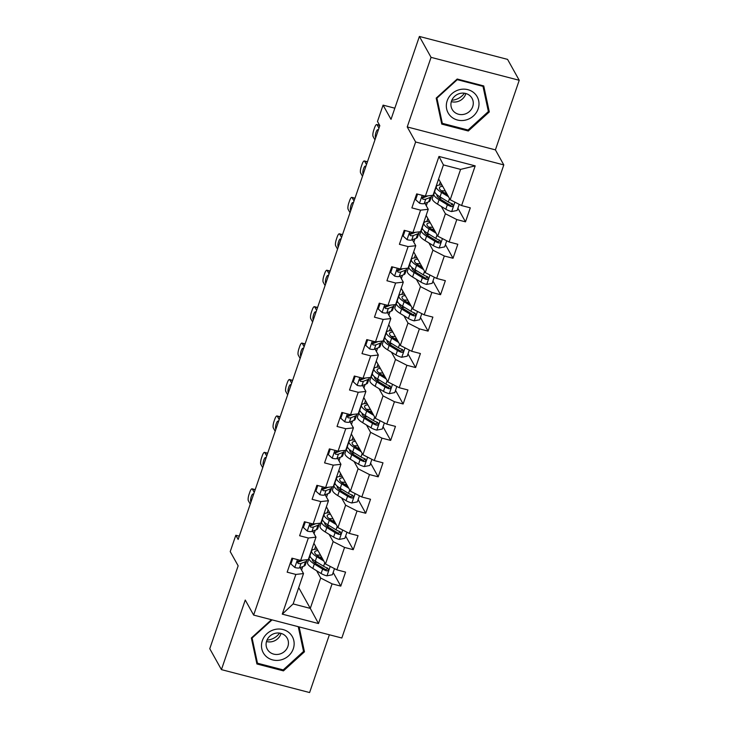 <?xml version="1.0" encoding="UTF-8"?>
<svg xmlns="http://www.w3.org/2000/svg" width="729" height="729" viewBox="0 0 729 729"><rect width="100%" height="100%" fill="white"/><g stroke="black" fill="none" stroke-linecap="round" stroke-linejoin="round"><path stroke-width="1.09" d="M519.23 80.281L507.566 59.377L419.394 36.45L431.058 57.354L407.229 126.937L415.63 141.991L503.803 164.918L495.41 149.873L519.23 80.281L431.058 57.354M415.63 141.991L253.646 615.085L341.828 638.012L503.803 164.918M253.646 615.085L245.254 600.031L221.434 669.623L309.606 692.55L329.38 634.777M221.434 669.623L209.77 648.719L238.155 565.822L230.218 551.607L235.822 535.259L238.146 539.442L379.818 125.661L377.485 121.479L383.08 105.131L391.017 119.346L419.394 36.45M438.621 178.988L450.194 199.746L460.591 169.383L443.432 164.927L433.044 195.281L425.372 196.147L416.678 193.887L411.876 207.893L420.578 210.162L412.906 232.578L404.203 230.309L399.41 244.324L408.103 246.584L400.431 269.001L391.728 266.741L386.935 280.747L395.628 283.016L387.956 305.433L379.262 303.173L374.46 317.179L383.162 319.439L375.49 341.855L366.787 339.596L361.994 353.611L370.687 355.87L363.015 378.287L354.312 376.027L349.519 390.033L358.212 392.293L350.54 414.71L341.846 412.45L337.044 426.465L345.746 428.725L338.065 451.142L329.371 448.882L324.578 462.888L333.271 465.157L325.599 487.573L316.896 485.304L312.103 499.319L320.796 501.579L313.124 523.996L304.43 521.736L299.628 535.742L308.331 538.011L300.649 560.428L291.955 558.159L287.162 572.174L295.856 574.434L282.269 614.137L318.491 623.55L310.29 608.387L320.678 578.033L316.623 570.752M425.372 196.147L438.967 156.453L475.19 165.866L461.594 205.569L470.296 207.829L465.494 221.844L457.885 208.202M318.491 623.55L332.078 583.856L340.78 586.116L345.573 572.11L336.88 569.841L344.553 547.424L353.246 549.693L358.048 535.678L349.346 533.418L357.028 511.002L365.721 513.262L370.514 499.256L361.821 496.987L369.494 474.57L378.196 476.839L382.989 462.824L374.296 460.564L381.969 438.147L390.662 440.407L395.464 426.392L386.762 424.132L394.444 401.715L403.137 403.975L407.93 389.969L399.237 387.71L406.91 365.293L415.612 367.553L420.405 353.538L411.712 351.278L419.385 328.861L428.078 331.121L432.88 317.115L424.178 314.846L431.86 292.429L440.553 294.698L445.346 280.683L436.653 278.423L444.326 256.007L453.028 258.266L457.821 244.261L449.128 241.992L456.801 219.575L465.494 221.844M412.906 232.578L420.569 231.713L428.242 209.296L424.916 203.327M441.337 206.48L445.401 213.752L437.728 236.169L426.146 215.41M426.292 205.806L427.486 202.325M428.242 209.296L420.578 210.162M456.801 219.575L445.401 213.752M449.128 241.992L437.728 236.169M400.431 269.001L408.094 268.135L415.767 245.719L412.441 239.759M428.871 242.903L432.926 250.184L425.253 272.6L413.671 251.842M413.826 242.228L415.02 238.748M415.767 245.719L408.103 246.584M444.326 256.007L432.926 250.184M436.653 278.423L425.253 272.6M387.956 305.433L395.628 304.567L403.301 282.15L399.975 276.182M416.396 279.335L420.46 286.606L412.778 309.023L401.205 288.274M401.351 278.66L402.545 275.179M403.301 282.15L395.628 283.016M431.86 292.429L420.46 286.606M424.178 314.846L412.778 309.023M375.49 341.855L383.153 340.99L390.826 318.573L387.5 312.613M403.921 315.757L407.985 323.038L400.312 345.455L388.73 324.697M388.876 315.083L390.07 311.602M390.826 318.573L383.162 319.439M419.385 328.861L407.985 323.038M411.712 351.278L400.312 345.455M363.015 378.287L370.678 377.422L378.351 355.005L375.025 349.036M391.455 352.189L395.51 359.47L387.837 381.887L376.255 361.128M376.41 351.515L377.604 348.034M378.351 355.005L370.687 355.87M406.91 365.293L395.51 359.47M399.237 387.71L387.837 381.887M350.54 414.71L358.203 413.844L365.885 391.427L362.559 385.468M378.98 388.612L383.044 395.893L375.362 418.309L363.789 397.551M363.935 387.937L365.129 384.456M365.885 391.427L358.212 392.293M394.444 401.715L383.044 395.893M386.762 424.132L375.362 418.309M338.065 451.142L345.737 450.276L353.41 427.859L350.084 421.9M366.505 425.043L370.569 432.324L362.896 454.741L351.314 433.983M351.46 424.369L352.654 420.888M353.41 427.859L345.746 428.725M381.969 438.147L370.569 432.324M374.296 460.564L362.896 454.741M325.599 487.573L333.262 486.708L340.935 464.291L337.609 458.322M354.039 461.466L358.094 468.747L350.421 491.164L338.839 470.405M338.994 460.801L340.179 457.32M340.935 464.291L333.271 465.157M369.494 474.57L358.094 468.747M361.821 496.987L350.421 491.164M313.124 523.996L320.787 523.13L328.469 500.714L325.143 494.754M341.564 497.898L345.628 505.179L337.946 527.596L326.373 506.837M326.519 497.224L327.713 493.743M328.469 500.714L320.796 501.579M357.028 511.002L345.628 505.179M349.346 533.418L337.946 527.596M300.649 560.428L308.321 559.562L315.994 537.145L312.668 531.177M329.089 534.33L333.153 541.601L325.48 564.018L313.898 543.269M314.044 533.655L315.238 530.174M315.994 537.145L308.331 538.011M344.553 547.424L333.153 541.601M336.88 569.841L325.48 564.018M282.269 614.137L293.131 603.931L303.519 573.568L300.193 567.609M301.578 570.078L302.763 566.597M298.708 587.629L310.29 608.387L293.131 603.931M303.519 573.568L295.856 574.434M332.078 583.856L320.678 578.033M394.836 108.193L383.08 105.131M239.276 536.161L235.822 535.259M475.19 165.866L460.591 169.383M443.432 164.927L438.967 156.453M461.594 205.569L450.194 199.746M340.78 586.116L333.171 572.475M309.461 557.557L309.178 557.047M314.582 549.338L315.611 546.331M321.936 521.126L321.653 520.624M327.057 512.915L328.086 509.908M353.246 549.693L345.637 536.052M334.411 484.703L334.119 484.193M339.523 476.484L340.552 473.476M365.721 513.262L358.112 499.62M346.876 448.271L346.594 447.77M351.998 440.052L353.027 437.054M378.196 476.839L370.587 463.197M359.351 411.849L359.069 411.338M364.473 403.629L365.502 400.622M390.662 440.407L383.053 426.766M371.826 375.417L371.535 374.906M376.939 367.197L377.968 364.19M403.137 403.975L395.528 390.343M384.292 338.994L384.01 338.484M389.414 330.775L390.443 327.768M415.612 367.553L408.003 353.911M396.767 302.562L396.485 302.052M401.889 294.343L402.918 291.336M428.078 331.121L420.469 317.489M409.242 266.131L408.951 265.629M414.354 257.92L415.384 254.913M440.553 294.698L432.944 281.057M421.708 229.708L421.426 229.198M426.829 221.488L427.859 218.481M453.028 258.266L445.419 244.625M434.183 193.276L433.901 192.775M439.305 185.066L440.334 182.059M271.452 619.714L251.359 637.984L256.918 663.973L283.472 670.88L304.467 651.799L299.136 626.913M407.229 126.937L495.41 149.873M457.192 79.024L436.197 98.105L441.756 124.094L468.31 131.001L489.305 111.92L483.746 85.931L457.192 79.024M303.109 649.366L304.467 651.799M282.879 669.814L283.472 670.88M487.947 109.487L489.305 111.92M467.726 129.935L468.31 131.001M292.83 558.396L290.926 563.964L294.89 567.536A6.771 1.768 18.9 0 0 299.501 567.882L303.975 566.123A19.555 5.094 18.9 0 0 305.278 564.984L306.8 560.546A19.555 5.094 18.9 0 0 306.836 559.726M250.247 504.122L248.37 500.759A5.112 1.376 -75.4 0 1 249.036 494.417L249.837 492.075A5.112 1.376 -75.4 0 1 252.052 488.804A5.112 1.376 -75.4 0 1 252.362 489.077L254.239 492.44M303.282 560.127L301.979 560.637A6.771 1.768 -161.1 0 1 299.1 560.665L297.204 561.941L298.143 563.462A6.771 1.768 18.9 0 0 301.013 563.444L305.497 561.685A19.555 5.094 18.9 0 0 306.8 560.546M302.827 560.309A16.238 4.228 -161.1 0 1 302.571 560.419L298.088 562.177A3.454 0.902 -161.1 0 1 297.468 562.259L298.143 563.462M250.967 502.017L250.767 501.661A4.092 1.103 104.6 0 1 251.131 497.114A4.092 1.103 104.6 0 1 253.072 493.97A4.092 1.103 104.6 0 1 253.328 494.189L253.519 494.544M290.333 562.897L290.926 563.964M322.701 559.052L319.065 556.828A16.238 4.228 -161.1 0 1 314.737 551.944A16.238 4.228 -161.1 0 1 317.999 550.614M323.813 561.029L316.814 556.746A19.555 5.094 -161.1 0 1 311.593 550.869A19.555 5.094 -161.1 0 1 317.243 549.256M334.493 568.629L332.397 574.744L326.829 575.846A6.771 1.768 -161.1 0 1 321.106 573.504L312.814 568.42A19.555 5.094 -161.1 0 1 307.592 562.542L309.114 558.104A19.555 5.094 18.9 0 0 314.336 563.982L322.628 569.067A6.771 1.768 18.9 0 0 326.501 570.834L327.54 570.834L328.506 569.759L327.458 568.037A6.771 1.768 -161.1 0 1 323.585 566.26L315.293 561.184A19.555 5.094 -161.1 0 1 310.071 555.307L311.593 550.869M314.071 562.287A16.238 4.228 -161.1 0 1 317.343 562.442M320.614 555.307A16.238 4.228 18.9 0 0 316.55 555.042M319.402 557.029L321.808 557.439M322.437 558.569L321.717 558.441M310.39 556.974A19.555 5.094 18.9 0 0 309.114 558.104M327.922 568.283L325.827 569.631A3.454 0.902 -161.1 0 1 324.888 569.139L316.586 564.064A16.238 4.228 -161.1 0 1 312.258 559.179A16.238 4.228 -161.1 0 1 312.304 559.07M290.06 633.592A16.621 15.409 150.8 0 0 266.996 633.647A16.621 15.409 150.8 0 0 265.575 655.854A16.621 15.409 150.8 0 0 288.629 655.799A16.621 15.409 150.8 0 0 290.06 633.592M285.65 636.116A11.372 10.552 150.8 0 0 270.942 635.269A11.372 10.552 150.8 0 0 267.333 649.275A11.372 10.552 150.8 0 0 268.883 651.352A11.372 10.552 150.8 0 0 283.581 652.2A11.372 10.552 150.8 0 0 287.199 638.194A11.372 10.552 150.8 0 0 285.65 636.116M298.252 626.685L303.546 651.416L283.207 669.905L257.474 663.208L252.088 638.03L272.063 619.869M256.307 661.112L257.474 663.208M251.824 637.556L252.088 638.03M279.599 633.1A15.974 14.817 -29.2 0 1 266.987 640.135M266.495 641.511A11.372 10.552 150.8 0 0 281.029 633.401M464.446 93.221A15.974 14.817 -29.2 0 1 451.825 100.256M447.169 100.821A16.621 15.409 150.8 0 0 457.466 120.021A16.621 15.409 150.8 0 0 478.151 108.876A16.621 15.409 150.8 0 0 467.854 89.667A16.621 15.409 150.8 0 0 447.169 100.821M451.497 101.094A11.372 10.552 150.8 0 0 452.171 109.396A11.372 10.552 150.8 0 0 462.961 114.499A11.372 10.552 150.8 0 0 472.711 106.616A11.372 10.552 150.8 0 0 472.037 98.315A11.372 10.552 150.8 0 0 461.247 93.212A11.372 10.552 150.8 0 0 451.497 101.094M451.333 101.632A11.372 10.552 150.8 0 0 465.703 94.059A11.372 10.552 150.8 0 0 465.877 93.522M482.999 86.359L488.384 111.537L468.045 130.026L442.321 123.329L436.926 98.151L457.265 79.671L482.999 86.359L482.589 85.63M441.145 121.233L442.321 123.329M436.662 97.677L436.926 98.151M457.001 79.197L457.265 79.671M305.305 521.964L303.401 527.532L307.365 531.113A6.771 1.768 18.9 0 0 311.966 531.45L316.45 529.701A19.555 5.094 18.9 0 0 317.753 528.561L319.275 524.124A19.555 5.094 18.9 0 0 319.302 523.304M262.713 467.69L260.836 464.327A5.112 1.376 -75.4 0 1 261.501 457.985L262.303 455.652A5.112 1.376 -75.4 0 1 264.527 452.372A5.112 1.376 -75.4 0 1 264.837 452.654L266.714 456.017M315.757 523.695L314.445 524.215A6.771 1.768 -161.1 0 1 311.575 524.233L309.679 525.509L310.618 527.04A6.771 1.768 18.9 0 0 313.488 527.012L317.972 525.263A19.555 5.094 18.9 0 0 319.275 524.124M315.293 523.878A16.238 4.228 -161.1 0 1 315.046 523.987L310.563 525.746A3.454 0.902 -161.1 0 1 309.943 525.828L310.618 527.04M263.433 465.585L263.242 465.239A4.092 1.103 104.6 0 1 263.606 460.682A4.092 1.103 104.6 0 1 265.547 457.539A4.092 1.103 104.6 0 1 265.793 457.766L265.994 458.113M302.808 526.475L303.401 527.532M317.78 485.532L315.867 491.109L319.84 494.681A6.771 1.768 18.9 0 0 324.441 495.027L328.925 493.269A19.555 5.094 18.9 0 0 330.228 492.13L331.741 487.692A19.555 5.094 18.9 0 0 331.777 486.872M275.188 431.267L273.311 427.905A5.112 1.376 -75.4 0 1 273.976 421.553L274.778 419.221A5.112 1.376 -75.4 0 1 276.993 415.949A5.112 1.376 -75.4 0 1 277.312 416.223L279.189 419.585M328.232 487.273L326.92 487.783A6.771 1.768 -161.1 0 1 324.05 487.801L322.145 489.077L323.084 490.608A6.771 1.768 18.9 0 0 325.963 490.59L330.437 488.831A19.555 5.094 18.9 0 0 331.741 487.692M327.768 487.455A16.238 4.228 -161.1 0 1 327.521 487.564L323.038 489.314A3.454 0.902 -161.1 0 1 322.418 489.405L323.084 490.608M275.908 429.162L275.708 428.807A4.092 1.103 104.6 0 1 276.072 424.26A4.092 1.103 104.6 0 1 278.022 421.116A4.092 1.103 104.6 0 1 278.268 421.335L278.469 421.69M315.274 490.043L315.867 491.109M335.176 522.62L331.54 520.397A16.238 4.228 -161.1 0 1 327.212 515.512A16.238 4.228 -161.1 0 1 330.465 514.182M336.279 524.607L329.28 520.324A19.555 5.094 -161.1 0 1 324.068 514.437A19.555 5.094 -161.1 0 1 329.718 512.833M346.958 532.197L344.863 538.321L339.295 539.414A6.771 1.768 -161.1 0 1 333.581 537.073L325.289 531.997A19.555 5.094 -161.1 0 1 320.067 526.119L321.589 521.682A19.555 5.094 18.9 0 0 326.802 527.559L335.094 532.635A6.771 1.768 18.9 0 0 338.976 534.412L340.015 534.412L340.981 533.327L339.933 531.605A6.771 1.768 -161.1 0 1 336.06 529.837L327.768 524.752A19.555 5.094 -161.1 0 1 322.546 518.875L324.068 514.437M326.546 525.855A16.238 4.228 -161.1 0 1 329.818 526.01M333.089 518.875A16.238 4.228 18.9 0 0 329.025 518.62M331.868 520.597L334.274 521.016M334.912 522.137L334.183 522.019M322.865 520.552A19.555 5.094 18.9 0 0 321.589 521.682M340.397 531.851L338.302 533.209A3.454 0.902 -161.1 0 1 337.354 532.717L329.061 527.632A16.238 4.228 -161.1 0 1 324.733 522.757A16.238 4.228 -161.1 0 1 324.779 522.647M347.651 486.197L344.015 483.965A16.238 4.228 -161.1 0 1 339.678 479.09A16.238 4.228 -161.1 0 1 342.94 477.759M348.754 488.175L341.755 483.892A19.555 5.094 -161.1 0 1 336.534 478.014A19.555 5.094 -161.1 0 1 342.183 476.401M359.433 495.766L357.338 501.889L351.77 502.983A6.771 1.768 -161.1 0 1 346.047 500.641L337.755 495.565A19.555 5.094 -161.1 0 1 332.542 489.688L334.055 485.25A19.555 5.094 18.9 0 0 339.277 491.127L347.569 496.212A6.771 1.768 18.9 0 0 351.442 497.98L352.481 497.98L353.447 496.905L352.408 495.182A6.771 1.768 -161.1 0 1 348.526 493.405L340.233 488.33A19.555 5.094 -161.1 0 1 335.021 482.452L336.534 478.014M339.021 489.423A16.238 4.228 -161.1 0 1 342.284 489.587M345.555 482.452A16.238 4.228 18.9 0 0 341.5 482.188M344.343 484.174L346.749 484.585M347.378 485.714L346.658 485.587M335.34 484.12A19.555 5.094 18.9 0 0 334.055 485.25M352.872 495.419L350.777 496.777A3.454 0.902 -161.1 0 1 349.829 496.285L341.536 491.209A16.238 4.228 -161.1 0 1 337.208 486.325A16.238 4.228 -161.1 0 1 337.245 486.216M330.246 449.11L328.342 454.677L332.306 458.259A6.771 1.768 18.9 0 0 336.916 458.596L341.391 456.846A19.555 5.094 18.9 0 0 342.694 455.707L344.216 451.269A19.555 5.094 18.9 0 0 344.252 450.44M287.663 394.836L285.786 391.473A5.112 1.376 -75.4 0 1 286.451 385.131L287.253 382.798A5.112 1.376 -75.4 0 1 289.468 379.517A5.112 1.376 -75.4 0 1 289.777 379.8L291.655 383.162M340.698 450.841L339.395 451.36A6.771 1.768 -161.1 0 1 336.516 451.379L334.62 452.654L335.559 454.176A6.771 1.768 18.9 0 0 338.429 454.158L342.912 452.408A19.555 5.094 18.9 0 0 344.216 451.269M340.243 451.023A16.238 4.228 -161.1 0 1 339.987 451.133L335.504 452.891A3.454 0.902 -161.1 0 1 334.884 452.973L335.559 454.176M288.383 392.731L288.183 392.384A4.092 1.103 104.6 0 1 288.547 387.828A4.092 1.103 104.6 0 1 290.488 384.684A4.092 1.103 104.6 0 1 290.743 384.912L290.935 385.258M327.749 453.62L328.342 454.677M342.721 412.678L340.817 418.255L344.781 421.827A6.771 1.768 18.9 0 0 349.382 422.173L353.866 420.414A19.555 5.094 18.9 0 0 355.169 419.275L356.691 414.837A19.555 5.094 18.9 0 0 356.718 414.017M300.129 358.404L298.252 355.041A5.112 1.376 -75.4 0 1 298.926 348.699L299.719 346.366A5.112 1.376 -75.4 0 1 301.943 343.095A5.112 1.376 -75.4 0 1 302.253 343.368L304.13 346.731M353.173 414.418L351.861 414.929A6.771 1.768 -161.1 0 1 348.991 414.947L347.095 416.223L348.034 417.753A6.771 1.768 18.9 0 0 350.904 417.735L355.387 415.977A19.555 5.094 18.9 0 0 356.691 414.837M352.708 414.601A16.238 4.228 -161.1 0 1 352.462 414.71L347.979 416.459A3.454 0.902 -161.1 0 1 347.359 416.551L348.034 417.753M300.849 356.308L300.658 355.952A4.092 1.103 104.6 0 1 301.022 351.405A4.092 1.103 104.6 0 1 302.963 348.262A4.092 1.103 104.6 0 1 303.209 348.48L303.41 348.836M340.224 417.188L340.817 418.255M355.196 376.255L353.283 381.823L357.256 385.395A6.771 1.768 18.9 0 0 361.857 385.741L366.341 383.983A19.555 5.094 18.9 0 0 367.644 382.853L369.156 378.415A19.555 5.094 18.9 0 0 369.193 377.586M312.604 321.981L310.727 318.619A5.112 1.376 -75.4 0 1 311.392 312.276L312.194 309.943A5.112 1.376 -75.4 0 1 314.418 306.663A5.112 1.376 -75.4 0 1 314.728 306.945L316.605 310.308M365.648 377.987L364.336 378.506A6.771 1.768 -161.1 0 1 361.466 378.524L359.561 379.8L360.5 381.322A6.771 1.768 18.9 0 0 363.379 381.303L367.853 379.554A19.555 5.094 18.9 0 0 369.156 378.415M365.183 378.169A16.238 4.228 -161.1 0 1 364.937 378.278L360.454 380.037A3.454 0.902 -161.1 0 1 359.834 380.119L360.5 381.322M313.324 319.876L313.124 319.53A4.092 1.103 104.6 0 1 313.488 314.974A4.092 1.103 104.6 0 1 315.438 311.83A4.092 1.103 104.6 0 1 315.684 312.058L315.885 312.404M352.69 380.757L353.283 381.823M360.117 449.766L356.481 447.542A16.238 4.228 -161.1 0 1 352.153 442.658A16.238 4.228 -161.1 0 1 355.415 441.327M361.229 451.752L354.23 447.46A19.555 5.094 -161.1 0 1 349.009 441.583A19.555 5.094 -161.1 0 1 354.659 439.979M371.908 459.343L369.813 465.466L364.245 466.56A6.771 1.768 -161.1 0 1 358.522 464.218L350.23 459.142A19.555 5.094 -161.1 0 1 345.008 453.256L346.53 448.827A19.555 5.094 18.9 0 0 351.752 454.705L360.044 459.78A6.771 1.768 18.9 0 0 363.917 461.557L364.956 461.557L365.922 460.473L364.874 458.751A6.771 1.768 -161.1 0 1 361.001 456.974L352.708 451.898A19.555 5.094 -161.1 0 1 347.487 446.02L349.009 441.583M351.487 453.001A16.238 4.228 -161.1 0 1 354.759 453.156M358.03 446.02A16.238 4.228 18.9 0 0 353.966 445.756M356.818 447.743L359.224 448.153M359.853 449.283L359.133 449.164M347.806 447.697A19.555 5.094 18.9 0 0 346.53 448.827M365.338 458.997L363.242 460.354A3.454 0.902 -161.1 0 1 362.304 459.853L354.002 454.778A16.238 4.228 -161.1 0 1 349.674 449.902A16.238 4.228 -161.1 0 1 349.72 449.793M372.592 413.343L368.956 411.11A16.238 4.228 -161.1 0 1 364.628 406.235A16.238 4.228 -161.1 0 1 367.881 404.896M373.695 415.32L366.696 411.038A19.555 5.094 -161.1 0 1 361.484 405.16A19.555 5.094 -161.1 0 1 367.134 403.547M384.374 422.911L382.278 429.035L376.711 430.128A6.771 1.768 -161.1 0 1 370.997 427.786L362.705 422.711A19.555 5.094 -161.1 0 1 357.483 416.833L359.005 412.395A19.555 5.094 18.9 0 0 364.218 418.273L372.519 423.349A6.771 1.768 18.9 0 0 376.392 425.125L377.431 425.125L378.397 424.041L377.349 422.328A6.771 1.768 -161.1 0 1 373.476 420.551L365.183 415.475A19.555 5.094 -161.1 0 1 359.962 409.589L361.484 405.16M363.962 416.569A16.238 4.228 -161.1 0 1 367.234 416.724M370.505 409.589A16.238 4.228 18.9 0 0 366.441 409.334M369.284 411.311L371.69 411.73M372.328 412.86L371.599 412.732M360.281 411.265A19.555 5.094 18.9 0 0 359.005 412.395M377.813 422.565L375.717 423.923A3.454 0.902 -161.1 0 1 374.77 423.431L366.477 418.355A16.238 4.228 -161.1 0 1 362.149 413.471A16.238 4.228 -161.1 0 1 362.195 413.361M385.067 376.911L381.431 374.688A16.238 4.228 -161.1 0 1 377.093 369.803A16.238 4.228 -161.1 0 1 380.356 368.473M386.17 378.898L379.171 374.606A19.555 5.094 -161.1 0 1 373.95 368.728A19.555 5.094 -161.1 0 1 379.599 367.115M396.849 386.488L394.753 392.612L389.186 393.706A6.771 1.768 -161.1 0 1 383.463 391.364L375.171 386.288A19.555 5.094 -161.1 0 1 369.958 380.401L371.471 375.964A19.555 5.094 18.9 0 0 376.693 381.85L384.985 386.926A6.771 1.768 18.9 0 0 388.858 388.703L389.897 388.703L390.862 387.618L389.824 385.896A6.771 1.768 -161.1 0 1 385.942 384.119L377.649 379.044A19.555 5.094 -161.1 0 1 372.437 373.166L373.95 368.728M376.437 380.146A16.238 4.228 -161.1 0 1 379.7 380.301M382.971 373.166A16.238 4.228 18.9 0 0 378.916 372.902M381.759 374.888L384.165 375.298M384.794 376.428L384.074 376.31M372.756 374.843A19.555 5.094 18.9 0 0 371.471 375.964M390.288 386.142L388.192 387.5A3.454 0.902 -161.1 0 1 387.245 386.999L378.952 381.923A16.238 4.228 -161.1 0 1 374.624 377.048A16.238 4.228 -161.1 0 1 374.66 376.939M367.662 339.823L365.758 345.4L369.721 348.972A6.771 1.768 18.9 0 0 374.332 349.309L378.807 347.56A19.555 5.094 18.9 0 0 380.11 346.421L381.632 341.983A19.555 5.094 18.9 0 0 381.668 341.163M325.079 285.549L323.202 282.187A5.112 1.376 -75.4 0 1 323.867 275.844L324.669 273.512A5.112 1.376 -75.4 0 1 326.884 270.231A5.112 1.376 -75.4 0 1 327.193 270.514L329.071 273.876M378.114 341.564L376.811 342.074A6.771 1.768 -161.1 0 1 373.931 342.092L372.036 343.368L372.975 344.899A6.771 1.768 18.9 0 0 375.845 344.881L380.328 343.122A19.555 5.094 18.9 0 0 381.632 341.983M377.658 341.746A16.238 4.228 -161.1 0 1 377.403 341.855L372.92 343.605A3.454 0.902 -161.1 0 1 372.3 343.696L372.975 344.899M325.799 283.453L325.599 283.098A4.092 1.103 104.6 0 1 325.963 278.551A4.092 1.103 104.6 0 1 327.904 275.407A4.092 1.103 104.6 0 1 328.159 275.626L328.351 275.981M365.165 344.334L365.758 345.4M397.533 340.489L393.897 338.256A16.238 4.228 -161.1 0 1 389.568 333.381A16.238 4.228 -161.1 0 1 392.831 332.041M398.645 342.466L391.646 338.183A19.555 5.094 -161.1 0 1 386.425 332.296A19.555 5.094 -161.1 0 1 392.074 330.693M409.324 350.057L407.229 356.18L401.661 357.274A6.771 1.768 -161.1 0 1 395.938 354.932L387.646 349.856A19.555 5.094 -161.1 0 1 382.424 343.979L383.946 339.541A19.555 5.094 18.9 0 0 389.168 345.418L397.46 350.494A6.771 1.768 18.9 0 0 401.333 352.271L402.372 352.271L403.337 351.187L402.29 349.473A6.771 1.768 -161.1 0 1 398.417 347.697L390.124 342.621A19.555 5.094 -161.1 0 1 384.903 336.734L386.425 332.296M388.903 343.714A16.238 4.228 -161.1 0 1 392.175 343.869M395.446 336.734A16.238 4.228 18.9 0 0 391.382 336.479M394.234 338.456L396.64 338.876M397.269 340.006L396.549 339.878M385.222 338.411A19.555 5.094 18.9 0 0 383.946 339.541M402.754 349.71L400.658 351.068A3.454 0.902 -161.1 0 1 399.72 350.576L391.418 345.5A16.238 4.228 -161.1 0 1 387.09 340.616A16.238 4.228 -161.1 0 1 387.135 340.507M380.137 303.401L378.233 308.968L382.196 312.541A6.771 1.768 18.9 0 0 386.798 312.887L391.282 311.128A19.555 5.094 18.9 0 0 392.585 309.989L394.107 305.56A19.555 5.094 18.9 0 0 394.134 304.731M337.545 249.127L335.668 245.764A5.112 1.376 -75.4 0 1 336.342 239.422L337.135 237.08A5.112 1.376 -75.4 0 1 339.359 233.809A5.112 1.376 -75.4 0 1 339.668 234.082L341.546 237.444M390.589 305.132L389.277 305.642A6.771 1.768 -161.1 0 1 386.406 305.67L384.511 306.945L385.45 308.467A6.771 1.768 18.9 0 0 388.32 308.449L392.803 306.69A19.555 5.094 18.9 0 0 394.107 305.56M390.124 305.314A16.238 4.228 -161.1 0 1 389.878 305.424L385.395 307.182A3.454 0.902 -161.1 0 1 384.775 307.264L385.45 308.467M338.265 247.022L338.074 246.666A4.092 1.103 104.6 0 1 338.438 242.119A4.092 1.103 104.6 0 1 340.379 238.975A4.092 1.103 104.6 0 1 340.625 239.194L340.826 239.549M377.64 307.902L378.233 308.968M410.008 304.057L406.372 301.833A16.238 4.228 -161.1 0 1 402.043 296.949A16.238 4.228 -161.1 0 1 405.297 295.619M411.11 306.034L404.112 301.751A19.555 5.094 -161.1 0 1 398.9 295.874A19.555 5.094 -161.1 0 1 404.549 294.261M421.79 313.634L419.694 319.749L414.127 320.851A6.771 1.768 -161.1 0 1 408.413 318.509L400.121 313.424A19.555 5.094 -161.1 0 1 394.899 307.547L396.421 303.109A19.555 5.094 18.9 0 0 401.633 308.996L409.935 314.071A6.771 1.768 18.9 0 0 413.808 315.839L414.847 315.848L415.812 314.764L414.765 313.042A6.771 1.768 -161.1 0 1 410.892 311.265L402.599 306.189A19.555 5.094 -161.1 0 1 397.378 300.312L398.9 295.874M401.378 307.292A16.238 4.228 -161.1 0 1 404.65 307.447M407.921 300.312A16.238 4.228 18.9 0 0 403.857 300.047M406.7 302.034L409.115 302.444M409.744 303.574L409.015 303.446M397.697 301.988A19.555 5.094 18.9 0 0 396.421 303.109M415.229 313.288L413.133 314.636A3.454 0.902 -161.1 0 1 412.186 314.144L403.893 309.069A16.238 4.228 -161.1 0 1 399.565 304.184A16.238 4.228 -161.1 0 1 399.61 304.084M392.612 266.969L390.698 272.546L394.671 276.118A6.771 1.768 18.9 0 0 399.273 276.455L403.757 274.705A19.555 5.094 18.9 0 0 405.06 273.566L406.572 269.129A19.555 5.094 18.9 0 0 406.609 268.308M350.02 212.695L348.143 209.332A5.112 1.376 -75.4 0 1 348.808 202.99L349.61 200.657A5.112 1.376 -75.4 0 1 351.834 197.377A5.112 1.376 -75.4 0 1 352.143 197.659L354.021 201.022M403.064 268.709L401.752 269.22A6.771 1.768 -161.1 0 1 398.881 269.238L396.977 270.514L397.916 272.045A6.771 1.768 18.9 0 0 400.795 272.017L405.269 270.268A19.555 5.094 18.9 0 0 406.572 269.129M402.599 268.883A16.238 4.228 -161.1 0 1 402.353 268.992L397.87 270.751A3.454 0.902 -161.1 0 1 397.25 270.842L397.916 272.045M350.74 210.599L350.54 210.244A4.092 1.103 104.6 0 1 350.904 205.687A4.092 1.103 104.6 0 1 352.854 202.544A4.092 1.103 104.6 0 1 353.1 202.771L353.301 203.127M390.106 271.48L390.698 272.546M422.483 267.625L418.847 265.402A16.238 4.228 -161.1 0 1 414.519 260.526A16.238 4.228 -161.1 0 1 417.772 259.187M423.585 269.612L416.587 265.329A19.555 5.094 -161.1 0 1 411.366 259.442A19.555 5.094 -161.1 0 1 417.015 257.838M434.265 277.202L432.169 283.326L426.602 284.419A6.771 1.768 -161.1 0 1 420.879 282.077L412.587 277.002A19.555 5.094 -161.1 0 1 407.374 271.124L408.887 266.686A19.555 5.094 18.9 0 0 414.108 272.564L422.401 277.64A6.771 1.768 18.9 0 0 426.274 279.417L427.312 279.417L428.278 278.332L427.24 276.61A6.771 1.768 -161.1 0 1 423.358 274.842L415.065 269.757A19.555 5.094 -161.1 0 1 409.853 263.88L411.366 259.442M413.853 270.86A16.238 4.228 -161.1 0 1 417.116 271.015M420.387 263.88A16.238 4.228 18.9 0 0 416.332 263.625M419.175 265.602L421.581 266.021M422.209 267.142L421.49 267.024M410.172 265.556A19.555 5.094 18.9 0 0 408.887 266.686M427.704 276.856L425.608 278.214A3.454 0.902 -161.1 0 1 424.661 277.722L416.368 272.637A16.238 4.228 -161.1 0 1 412.04 267.762A16.238 4.228 -161.1 0 1 412.076 267.652M405.078 230.537L403.173 236.114L407.137 239.686A6.771 1.768 18.9 0 0 411.748 240.032L416.223 238.274A19.555 5.094 18.9 0 0 417.526 237.135L419.047 232.697A19.555 5.094 18.9 0 0 419.084 231.877M362.495 176.272L360.618 172.91A5.112 1.376 -75.4 0 1 361.283 166.567L362.085 164.225A5.112 1.376 -75.4 0 1 364.3 160.954A5.112 1.376 -75.4 0 1 364.609 161.227L366.487 164.59M415.539 232.278L414.227 232.788A6.771 1.768 -161.1 0 1 411.347 232.815L409.452 234.091L410.391 235.613A6.771 1.768 18.9 0 0 413.261 235.595L417.744 233.836A19.555 5.094 18.9 0 0 419.047 232.697M415.074 232.46A16.238 4.228 -161.1 0 1 414.819 232.569L410.336 234.328A3.454 0.902 -161.1 0 1 409.716 234.41L410.391 235.613M363.215 174.167L363.015 173.812A4.092 1.103 104.6 0 1 363.379 169.265A4.092 1.103 104.6 0 1 365.32 166.121A4.092 1.103 104.6 0 1 365.575 166.34L365.767 166.695M402.581 235.048L403.173 236.114M434.949 231.202L431.313 228.979A16.238 4.228 -161.1 0 1 426.984 224.095A16.238 4.228 -161.1 0 1 430.247 222.764M436.06 233.18L429.062 228.897A19.555 5.094 -161.1 0 1 423.841 223.019A19.555 5.094 -161.1 0 1 429.49 221.406M446.74 240.78L444.644 246.894L439.077 247.997A6.771 1.768 -161.1 0 1 433.354 245.655L425.062 240.57A19.555 5.094 -161.1 0 1 419.84 234.692L421.362 230.255A19.555 5.094 18.9 0 0 426.583 236.132L434.876 241.217A6.771 1.768 18.9 0 0 438.749 242.985L439.787 242.985L440.753 241.91L439.705 240.187A6.771 1.768 -161.1 0 1 435.833 238.41L427.54 233.335A19.555 5.094 -161.1 0 1 422.319 227.457L423.841 223.019M426.319 234.428A16.238 4.228 -161.1 0 1 429.591 234.592M432.862 227.457A16.238 4.228 18.9 0 0 428.798 227.193M431.65 229.179L434.056 229.589M434.684 230.719L433.965 230.592M422.638 229.125A19.555 5.094 18.9 0 0 421.362 230.255M440.17 240.433L438.074 241.782A3.454 0.902 -161.1 0 1 437.136 241.29L428.834 236.214A16.238 4.228 -161.1 0 1 424.506 231.33A16.238 4.228 -161.1 0 1 424.551 231.221M417.553 194.114L415.648 199.682L419.612 203.263A6.771 1.768 18.9 0 0 424.214 203.601L428.698 201.851A19.555 5.094 18.9 0 0 430.001 200.712L431.522 196.274A19.555 5.094 18.9 0 0 431.55 195.454M374.961 139.84L373.084 136.478A5.112 1.376 -75.4 0 1 373.758 130.136L374.551 127.803A5.112 1.376 -75.4 0 1 376.775 124.522A5.112 1.376 -75.4 0 1 377.084 124.805L378.962 128.167M428.005 195.846L426.693 196.365A6.771 1.768 -161.1 0 1 423.822 196.383L421.927 197.659L422.866 199.181A6.771 1.768 18.9 0 0 425.736 199.163L430.219 197.413A19.555 5.094 18.9 0 0 431.522 196.274M427.54 196.028A16.238 4.228 -161.1 0 1 427.294 196.137L422.811 197.896A3.454 0.902 -161.1 0 1 422.191 197.978L422.866 199.181M375.681 137.735L375.49 137.389A4.092 1.103 104.6 0 1 375.854 132.833A4.092 1.103 104.6 0 1 377.795 129.689A4.092 1.103 104.6 0 1 378.041 129.917L378.242 130.263M415.056 198.625L415.648 199.682M447.424 194.771L443.788 192.547A16.238 4.228 -161.1 0 1 439.459 187.663A16.238 4.228 -161.1 0 1 442.713 186.332M448.526 196.757L441.528 192.465A19.555 5.094 -161.1 0 1 436.316 186.588A19.555 5.094 -161.1 0 1 441.965 184.984M459.206 204.348L457.11 210.471L451.543 211.565A6.771 1.768 -161.1 0 1 445.829 209.223L437.537 204.147A19.555 5.094 -161.1 0 1 432.315 198.27L433.837 193.832A19.555 5.094 18.9 0 0 439.049 199.71L447.351 204.785A6.771 1.768 18.9 0 0 451.224 206.562L452.262 206.562L453.228 205.478L452.18 203.755A6.771 1.768 -161.1 0 1 448.308 201.988L440.015 196.903A19.555 5.094 -161.1 0 1 434.794 191.025L436.316 186.588M438.794 198.006A16.238 4.228 -161.1 0 1 442.066 198.16M445.337 191.025A16.238 4.228 18.9 0 0 441.273 190.77M444.116 192.748L446.531 193.158M447.159 194.288L446.43 194.169M435.113 192.702A19.555 5.094 18.9 0 0 433.837 193.832M452.645 204.002L450.549 205.359A3.454 0.902 -161.1 0 1 449.602 204.867L441.309 199.782A16.238 4.228 -161.1 0 1 436.981 194.907A16.238 4.228 -161.1 0 1 437.026 194.798M255.141 489.806L252.362 489.077M297.478 559.599L294.789 567.444M305.497 561.685L303.975 566.123M301.013 563.444L299.501 567.882M326.966 575.819L330.182 566.424M315.293 561.184L316.814 556.746M312.814 568.42L314.336 563.982M323.585 566.26L324.779 562.77M321.106 573.504L322.628 569.067M325.827 569.631L326.501 570.834M267.616 453.374L264.837 452.654M309.953 523.176L307.264 531.022M317.972 525.263L316.45 529.701M313.488 527.012L311.966 531.45M280.091 416.952L277.312 416.223M322.428 486.744L319.739 494.59M330.437 488.831L328.925 493.269M325.963 490.59L324.441 495.027M339.441 539.387L342.657 529.992M327.768 524.752L329.28 520.324M325.289 531.997L326.802 527.559M336.06 529.837L337.254 526.347M333.581 537.073L335.094 532.635M338.302 533.209L338.976 534.412M351.907 502.955L355.123 493.569M340.233 488.33L341.755 483.892M337.755 495.565L339.277 491.127M348.526 493.405L349.729 489.915M346.047 500.641L347.569 496.212M350.777 496.777L351.442 497.98M292.557 380.52L289.777 379.8M334.893 450.312L332.214 458.167M342.912 452.408L341.391 456.846M338.429 454.158L336.916 458.596M305.032 344.088L302.253 343.368M347.368 413.89L344.68 421.736M355.387 415.977L353.866 420.414M350.904 417.735L349.382 422.173M317.507 307.665L314.728 306.945M359.844 377.458L357.155 385.313M367.853 379.554L366.341 383.983M363.379 381.303L361.857 385.741M364.382 466.533L367.598 457.138M352.708 451.898L354.23 447.46M350.23 459.142L351.752 454.705M361.001 456.974L362.195 453.493M358.522 464.218L360.044 459.78M363.242 460.354L363.917 461.557M376.857 430.101L380.073 420.715M365.183 415.475L366.696 411.038M362.705 422.711L364.218 418.273M373.476 420.551L374.67 417.061M370.997 427.786L372.519 423.349M375.717 423.923L376.392 425.125M389.322 393.678L392.539 384.283M377.649 379.044L379.171 374.606M375.171 386.288L376.693 381.85M385.942 384.119L387.145 380.629M383.463 391.364L384.985 386.926M388.192 387.5L388.858 388.703M329.973 271.234L327.193 270.514M372.309 341.035L369.63 348.881M380.328 343.122L378.807 347.56M375.845 344.881L374.332 349.309M401.797 357.246L405.014 347.861M390.124 342.621L391.646 338.183M387.646 349.856L389.168 345.418M398.417 347.697L399.61 344.206M395.938 354.932L397.46 350.494M400.658 351.068L401.333 352.271M342.448 234.811L339.668 234.082M384.784 304.604L382.096 312.459M392.803 306.69L391.282 311.128M388.32 308.449L386.798 312.887M414.272 320.824L417.489 311.429M402.599 306.189L404.112 301.751M400.121 313.424L401.633 308.996M410.892 311.265L412.085 307.775M408.413 318.509L409.935 314.071M413.133 314.636L413.808 315.839M354.923 198.379L352.143 197.659M397.259 268.181L394.571 276.027M405.269 270.268L403.757 274.705M400.795 272.017L399.273 276.455M426.738 284.392L429.955 275.006M415.065 269.757L416.587 265.329M412.587 277.002L414.108 272.564M423.358 274.842L424.56 271.352M420.879 282.077L422.401 277.64M425.608 278.214L426.274 279.417M367.398 161.956L364.609 161.227M409.725 231.749L407.046 239.595M417.744 233.836L416.223 238.274M413.261 235.595L411.748 240.032M439.213 247.969L442.43 238.574M427.54 233.335L429.062 228.897M425.062 240.57L426.583 236.132M435.833 238.41L437.026 234.92M433.354 245.655L434.876 241.217M438.074 241.782L438.749 242.985M379.727 125.488L377.084 124.805M422.2 195.326L419.512 203.172M430.219 197.413L428.698 201.851M425.736 199.163L424.214 203.601M451.688 211.538L454.905 202.143M440.015 196.903L441.528 192.465M437.537 204.147L439.049 199.71M448.308 201.988L449.501 198.498M445.829 209.223L447.351 204.785M450.549 205.359L451.224 206.562M255.205 489.624L252.052 488.804M267.68 453.192L264.527 452.372M280.155 416.769L276.993 415.949M292.621 380.338L289.468 379.517M305.096 343.915L301.943 343.095M317.571 307.483L314.418 306.663M330.037 271.051L326.884 270.231M342.512 234.629L339.359 233.809M354.987 198.197L351.834 197.377M367.452 161.774L364.3 160.954M379.599 125.26L376.775 124.522"/></g></svg>
